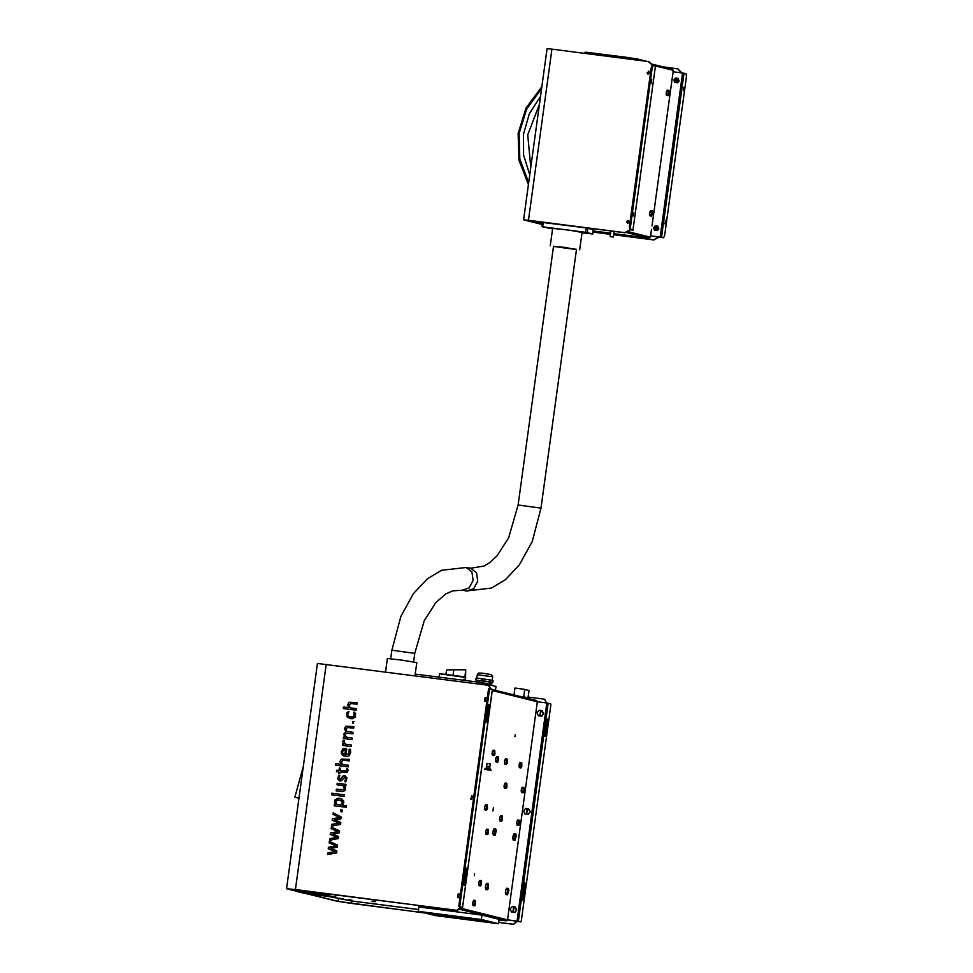 <?xml version="1.0" encoding="UTF-8"?>
<svg xmlns="http://www.w3.org/2000/svg" width="973" height="973" viewBox="0 0 973 973"><rect width="100%" height="100%" fill="white"/><g stroke="black" fill="none" stroke-linecap="round" stroke-linejoin="round"><path stroke-width="1.46" d="M518.086 505.036L540.988 508.174L576.442 249.392L553.528 246.254L518.086 505.036L508.587 537.838L497.069 555.778L489.492 562.795L484.019 566.104L470.701 568.244L476.49 572.696L477.707 581.209L473.644 588.799L466.675 591.012L462.139 590.21L469.095 587.996L473.158 580.407L471.941 571.893L466.152 567.441L441.45 570.324L427.378 578.765L413.391 593.652L400.852 616.371L391.851 650.268L414.753 653.406L424.192 620.713L435.734 602.701L445.683 594.065L452.725 590.83L462.139 590.21M471.966 795.914L471.102 799.38M471.637 795.841L470.956 799.344L471.637 795.841M424.398 912.869L337.059 901.253L306.629 893.701M485.357 697.775L487.266 698.03L485.357 697.775L484.542 701.241M485.077 697.714L484.396 701.217L486.792 701.533M488.555 685.296L490.672 688.337L488.13 685.199L317.405 663.513L286.561 888.665L457.286 910.351L460.411 907.055M528.12 697.057L544.491 699.186L546.352 702.98M544.637 699.222L546.644 703.017M516.772 921.115L513.647 924.35L498.711 922.428L513.367 924.277L516.651 921.966M516.481 921.078L516.371 921.893M490.672 688.337L490.587 688.945M488.349 705.303L486.245 720.665M465.945 868.853L463.841 884.202M460.387 894.284L458.478 894.041L457.663 897.507M460.703 907.128L457.565 910.424L295.707 889.602L287.655 888.811L296.303 891M296.291 891.122L286.561 888.665M351.837 900.986L351.496 903.455L338.118 901.387L307.687 893.834M487.996 705.68L487.303 710.777M465.593 869.217L464.899 874.326M460.387 894.248L458.186 893.968L457.517 897.471L459.901 897.787M490.38 688.264L490.307 688.872M540.757 711.762L540.003 714.79M351.496 903.455L424.106 912.796M527.317 809.889L526.563 812.917M513.878 908.016L513.124 911.044M357.127 702.64L356.982 704.209L350.718 703.564L349.052 705.133L350.329 707.821L356.276 708.587L356.167 710.181L343.445 708.575L343.262 707.736L343.664 706.97L348.735 707.614L347.726 704.634L349.125 702.311L357.103 702.628L349.198 702.324L347.799 704.647L348.735 707.614M356.179 708.587L350.329 707.821M348.808 707.639L343.737 706.982L343.323 708.526M354.427 712.175L355.668 713.683L355.218 717.028L352.627 718.706L350.657 718.706L347.191 717.052L346.935 712.504L348.966 711.591L347.75 714.194L348.358 716.079L352.25 717.04L354.063 716.019L353.686 712.345L354.756 712.224M349.769 718.548L346.583 715.666L346.996 712.528L348.772 711.494M349.976 716.87L352.311 717.052L354.136 716.031L353.746 712.224M353.819 712.248L354.5 712.187M345.731 731.66L344.466 728.436L345.853 726.223L353.904 726.624L353.698 728.157L347.434 727.5L345.792 728.959L347.093 731.514L353.004 732.268L352.919 733.861L346.656 733.192L345.001 734.651L346.315 737.206L352.348 738.02L352.129 739.553L343.481 738.483L343.481 737.145L344.843 737.181L343.688 734.141L345.804 731.672L344.539 728.461L345.926 726.235L353.673 726.563M352.956 732.28L347.093 731.514M352.262 737.972L346.315 737.206M343.396 738.337L343.481 737.145M343.177 740.344L344.491 740.575L344.162 742.302L345.695 744.187L351.302 744.904L351.058 746.51L342.532 745.415L342.642 743.992L344.004 744.126L342.837 740.903L344.223 740.441M351.302 744.917L345.695 744.187M342.447 745.269L342.642 743.992M342.715 744.004L344.004 744.126M344.077 744.138L342.678 741.511M344.795 754.671L345.451 749.879L343.433 750.195L342.484 751.874L343.031 753.783L344.868 754.695L345.451 749.879M346.133 748.334L346.729 749.04L345.926 754.817L348.991 753.661L349.307 749.174L350.499 749.757L350.633 752.664L349.027 755.778L347.47 756.435L343.493 755.912L341.377 753.43L341.292 751.643L342.885 748.845L346.206 748.346L342.958 748.857L341.365 751.655L342.204 754.902L344.624 756.313M349.198 749.246L349.064 753.674L345.926 754.817M349.271 749.259L350 749.21M349.343 759.354L349.21 760.922L342.946 760.278L341.28 761.847L342.569 764.547L348.48 765.301L348.395 766.894L335.673 765.289L335.49 764.45L335.904 763.683L340.964 764.34L339.966 761.348L341.365 759.025L349.295 759.341L341.438 759.037L340.027 761.36L340.964 764.34M348.456 765.313L342.569 764.547M335.636 765.277L335.831 763.72L341.036 764.352M347.337 768.913L348.176 770.215L347.166 772.55L339.991 772.221L339.82 773.45L338.896 773.644L338.701 772.063L336.476 771.358L336.792 770.215L338.92 770.458L339.273 768.062L340.526 768.354L340.209 770.616L344.916 771.224L346.279 771.127L346.777 768.974L347.677 768.974M338.616 773.438L338.701 772.063M338.92 770.458L336.865 770.239L336.585 771.759M338.993 770.47L339.273 768.062M339.346 768.086L340.1 767.989M346.753 769.242L346.339 771.151L340.209 770.616M346.826 769.254L347.41 768.925M344.734 775.554L346.996 777.938L345.95 781.83L344.624 781.696L345.768 778.4L344.637 777.147L341.596 780.553L339.832 781.039L337.765 778.935L338.592 775.445L339.869 775.53L338.932 778.424L339.954 779.482L343.019 776.04L345.074 775.627M344.685 781.72L345.829 779.166L344.831 777.184M339.553 780.978L337.838 778.947L338.738 775.335M338.811 775.347L339.541 775.347M339.784 779.458L341.182 778.935L343.092 776.065L344.807 775.578M345.865 784.36L345.901 785.71L344.539 785.673L345.512 787.303L345.196 790.258L343.092 791.523L336.232 790.769L336.451 789.237L342.727 789.881L344.406 788.337L343.092 785.649L337.144 784.883L337.144 783.423L345.926 784.384L337.461 783.289L336.974 784.688M336.232 790.648L336.451 789.237M336.524 789.249L343.615 789.662L344.478 788.349L343.092 785.649M344.466 794.856L344.211 796.461L331.611 794.844L331.854 793.226L344.43 794.856M331.611 794.844L331.927 793.25L344.503 794.868M334.347 804.464L335.636 804.586L334.481 802.117L335.077 799.684L339.516 798.31L341.487 798.821L343.664 801.059L343.603 803.443L342.119 805.23L346.376 805.778L346.376 807.249L334.286 805.863L334.347 804.464L335.636 804.586M329.482 841.353L337.655 845.196L337.376 847.191L330.723 848.286L336.707 850.816L336.901 851.959L336.415 852.993L327.573 854.537L327.792 852.932L335.308 851.667L328.278 848.565L328.558 847.215L336.086 845.975L329.166 842.886L329.531 841.365M329.166 842.886L329.409 841.341M328.692 847.179L336.013 845.963L329.093 842.873M328.278 848.565L328.375 847.313M335.223 851.63L328.424 848.784M327.937 852.883L335.235 851.643M327.487 854.489L327.597 853.029M331.246 828.741L331.525 827.135L339.443 830.845L339.638 831.951L339.151 833.01L332.669 834.043L338.665 836.573L338.665 838.507L329.555 840.307L329.738 838.69L337.254 837.425L330.236 834.335L330.65 832.937L338.032 831.733L331.112 828.655L331.465 827.111M330.65 832.937L337.959 831.72L331.173 828.716M330.236 834.335L330.334 833.083M337.254 837.425L330.248 834.457M337.169 837.425L329.883 838.641M329.531 840.295L329.543 838.787M339.905 817.478L333.058 814.413L333.411 812.881M332.596 818.694L339.991 817.502L332.997 814.401L333.313 812.856L341.645 817.235L341.097 818.78L334.7 819.825L340.769 822.44L340.489 824.435L331.927 826.028L331.611 824.435L339.139 823.158L332.267 820.239L332.352 818.852L339.918 817.478M331.379 826.016L331.684 824.459L339.212 823.182L332.194 820.227L332.523 818.682M340.988 811.81L340.684 809.889L342.447 810.132L342.216 811.762L341.316 811.871L340.428 810.691L341.949 809.852M339.455 800.013L336.208 800.743L335.782 802.384L337.084 804.586L340.465 805.024L341.851 803.905L342.289 801.63L339.455 800.013M340.465 805.024L337.084 804.586M335.709 804.61L334.554 802.129L335.15 799.709L337.813 798.298L340.477 798.492M346.376 805.778L342.119 805.23M334.286 805.863L334.42 804.489M353.673 721.467L353.09 723.498L352.445 722.367L353.673 721.467M353.126 723.511L352.846 721.601L354.002 721.528M343.664 737.072L344.843 737.181M344.916 737.193L343.761 734.153L345.804 731.672M342.751 741.535L343.08 740.404M340.538 805.036L342.508 802.725L341.705 800.84L340.088 800.134M418.244 911.336L481.416 919.473L498.541 923.718L435.369 915.593L418.244 911.336L418.84 906.982L482.012 915.106L481.416 919.473M482.012 915.106L499.137 919.363L498.541 923.718M459.183 917.636L457.578 917.417L459.183 917.636M488.13 921.358L486.524 921.139L488.13 921.358M458.307 917.417L456.702 917.198L458.307 917.417M487.266 921.139L485.649 920.92L487.266 921.139M457.444 917.198L455.826 916.98L457.444 917.198M486.391 920.92L484.785 920.713L486.391 920.92M456.568 916.98L454.963 916.773L456.568 916.98M485.515 920.701L483.909 920.494L485.515 920.701M455.692 916.761L454.087 916.554L455.692 916.761M484.651 920.494L483.034 920.276L484.651 920.494M454.817 916.554L453.211 916.335L454.817 916.554M483.776 920.276L482.17 920.057L483.776 920.276M453.953 916.335L452.348 916.116L453.953 916.335M482.9 920.057L481.294 919.838L482.9 920.057M453.077 916.116L451.472 915.897L453.077 916.116M482.024 919.838L480.419 919.631L482.024 919.838M452.202 915.897L450.596 915.69L452.202 915.897M481.161 919.619L479.555 919.412L481.161 919.619M451.338 915.678L449.721 915.471L451.338 915.678M480.285 919.412L478.68 919.193L480.285 919.412M464.972 918.378L463.367 918.159L464.972 918.378M470.762 919.12L469.156 918.913L470.762 919.12M476.551 919.862L474.946 919.655L476.551 919.862M482.34 920.616L480.735 920.397L482.34 920.616M464.097 918.159L462.491 917.94L464.097 918.159M469.886 918.901L468.281 918.694L469.886 918.901M475.675 919.655L474.07 919.436L475.675 919.655M481.477 920.397L479.859 920.178L481.477 920.397M463.233 917.94L461.616 917.734L463.233 917.94M469.022 918.682L467.417 918.476L469.022 918.682M474.812 919.436L473.206 919.217L474.812 919.436M480.601 920.178L478.996 919.959L480.601 920.178M462.357 917.721L460.752 917.515L462.357 917.721M468.147 918.476L466.541 918.257L468.147 918.476M473.936 919.217L472.331 918.999L473.936 919.217M479.725 919.959L478.12 919.753L479.725 919.959M461.482 917.515L459.876 917.296L461.482 917.515M467.271 918.257L465.666 918.038L467.271 918.257M473.06 918.999L471.455 918.792L473.06 918.999M478.85 919.74L477.244 919.534L478.85 919.74M460.618 917.296L459.001 917.077L460.618 917.296M466.408 918.038L464.79 917.819L466.408 918.038M472.197 918.78L470.591 918.573L472.197 918.78M477.986 919.534L476.381 919.315L477.986 919.534M459.743 917.077L458.137 916.858L459.743 917.077M465.532 917.819L463.926 917.612L465.532 917.819M471.321 918.561L469.716 918.354L471.321 918.561M477.111 919.315L475.505 919.096L477.111 919.315M458.867 916.858L457.261 916.651L458.867 916.858M464.656 917.6L463.051 917.393L464.656 917.6M470.446 918.354L468.84 918.135L470.446 918.354M476.235 919.096L474.629 918.877L476.235 919.096M457.991 916.639L456.386 916.432L457.991 916.639M463.793 917.393L462.175 917.174L463.793 917.393M469.582 918.135L467.964 917.916L469.582 918.135M475.371 918.877L473.766 918.67L475.371 918.877M457.128 916.432L455.522 916.213L457.128 916.432M462.917 917.174L461.311 916.955L462.917 917.174M468.706 917.916L467.101 917.709L468.706 917.916M474.496 918.658L472.89 918.451L474.496 918.658M460.059 917.843L458.441 917.636L460.059 917.843M465.848 918.597L464.243 918.378L465.848 918.597M471.637 919.339L470.032 919.12L471.637 919.339M477.427 920.081L475.821 919.874L477.427 920.081M483.216 920.823L481.611 920.616L483.216 920.823M489.005 921.577L487.4 921.358L489.005 921.577M460.922 918.062L459.317 917.855L460.922 918.062M466.712 918.804L465.106 918.597L466.712 918.804M472.513 919.558L470.896 919.339L472.513 919.558M478.302 920.3L476.685 920.081L478.302 920.3M484.092 921.042L482.474 920.835L484.092 921.042M489.881 921.784L488.276 921.577L489.881 921.784M461.798 918.281L460.193 918.062L461.798 918.281M467.587 919.023L465.982 918.816L467.587 919.023M473.377 919.765L471.771 919.558L473.377 919.765M479.166 920.519L477.561 920.3L479.166 920.519M484.955 921.261L483.35 921.042L484.955 921.261M490.745 922.003L489.139 921.796L490.745 922.003M462.674 918.5L461.068 918.281L462.674 918.5M468.463 919.242L466.858 919.023L468.463 919.242M474.252 919.984L472.647 919.777L474.252 919.984M480.042 920.738L478.436 920.519L480.042 920.738M485.831 921.48L484.226 921.261L485.831 921.48M491.62 922.222L490.015 922.003L491.62 922.222M463.537 918.719L461.932 918.5L463.537 918.719M469.339 919.461L467.721 919.242L469.339 919.461M475.128 920.203L473.51 919.996L475.128 920.203M480.917 920.945L479.3 920.738L480.917 920.945M486.707 921.699L485.101 921.48L486.707 921.699M492.496 922.44L490.891 922.222L492.496 922.44M464.413 918.926L462.807 918.719L464.413 918.926M470.202 919.68L468.597 919.461L470.202 919.68M475.992 920.422L474.386 920.203L475.992 920.422M481.781 921.163L480.176 920.957L481.781 921.163M487.57 921.905L485.965 921.699L487.57 921.905M493.372 922.659L491.754 922.44L493.372 922.659M465.289 919.144L463.683 918.938L465.289 919.144M471.078 919.886L469.473 919.68L471.078 919.886M476.867 920.64L475.262 920.422L476.867 920.64M482.657 921.382L481.051 921.163L482.657 921.382M488.446 922.124L486.841 921.918L488.446 922.124M494.235 922.866L492.63 922.659L494.235 922.866M466.164 919.363L464.547 919.144L466.164 919.363M471.954 920.105L470.336 919.899L471.954 920.105M477.743 920.859L476.138 920.64L477.743 920.859M483.532 921.601L481.927 921.382L483.532 921.601M489.322 922.343L487.716 922.124L489.322 922.343M495.111 923.085L493.506 922.878L495.111 923.085M467.028 919.582L465.422 919.363L467.028 919.582M472.817 920.324L471.212 920.117L472.817 920.324M478.607 921.066L477.001 920.859L478.607 921.066M484.396 921.82L482.79 921.601L484.396 921.82M490.197 922.562L488.58 922.343L490.197 922.562M495.987 923.304L494.369 923.097L495.987 923.304M453.394 916.882L451.788 916.675L453.394 916.882M447.604 916.14L445.999 915.921L447.604 916.14M441.815 915.398L440.21 915.179L441.815 915.398M436.026 914.656L434.408 914.438L436.026 914.656M430.236 913.902L428.619 913.696L430.236 913.902M454.269 917.101L452.652 916.894L454.269 917.101M448.468 916.359L446.862 916.14L448.468 916.359M442.679 915.617L441.073 915.398L442.679 915.617M436.889 914.863L435.284 914.656L436.889 914.863M431.1 914.121L429.494 913.915L431.1 914.121M455.133 917.32L453.527 917.101L455.133 917.32M449.344 916.578L447.738 916.359L449.344 916.578M443.554 915.824L441.949 915.617L443.554 915.824M437.765 915.082L436.159 914.875L437.765 915.082M431.976 914.34L430.37 914.121L431.976 914.34M456.009 917.539L454.403 917.32L456.009 917.539M450.219 916.785L448.614 916.578L450.219 916.785M444.43 916.043L442.824 915.836L444.43 916.043M438.641 915.301L437.035 915.082L438.641 915.301M432.851 914.559L431.234 914.34L432.851 914.559M456.884 917.758L455.267 917.539L456.884 917.758M451.095 917.004L449.477 916.797L451.095 917.004M445.293 916.262L443.688 916.043L445.293 916.262M439.504 915.52L437.899 915.301L439.504 915.52M433.715 914.766L432.109 914.559L433.715 914.766M457.748 917.965L456.142 917.758L457.748 917.965M451.959 917.223L450.353 917.016L451.959 917.223M446.169 916.481L444.564 916.262L446.169 916.481M440.38 915.739L438.774 915.52L440.38 915.739M434.59 914.985L432.985 914.778L434.59 914.985M458.624 918.184L457.018 917.977L458.624 918.184M452.834 917.442L451.229 917.223L452.834 917.442M447.045 916.7L445.439 916.481L447.045 916.7M441.256 915.946L439.65 915.739L441.256 915.946M435.466 915.204L433.861 914.997L435.466 915.204M459.499 918.403L457.894 918.184L459.499 918.403M453.71 917.661L452.092 917.442L453.71 917.661M447.921 916.907L446.303 916.7L447.921 916.907M442.119 916.165L440.514 915.958L442.119 916.165M436.33 915.423L434.724 915.204L436.33 915.423M460.363 918.621L458.757 918.403L460.363 918.621M454.573 917.867L452.968 917.661L454.573 917.867M448.784 917.125L447.179 916.919L448.784 917.125M442.995 916.384L441.389 916.165L442.995 916.384M437.205 915.642L435.6 915.423L437.205 915.642M461.238 918.84L459.633 918.621L461.238 918.84M455.449 918.086L453.844 917.88L455.449 918.086M449.66 917.344L448.054 917.125L449.66 917.344M443.87 916.602L442.265 916.384L443.87 916.602M438.081 915.861L436.476 915.642L438.081 915.861M452.518 916.663L450.913 916.457L452.518 916.663M446.729 915.921L445.123 915.715L446.729 915.921M440.939 915.179L439.334 914.961L440.939 915.179M435.15 914.438L433.544 914.219L435.15 914.438M429.361 913.683L427.755 913.477L429.361 913.683M451.642 916.457L450.037 916.238L451.642 916.457M445.853 915.702L444.247 915.496L445.853 915.702M440.064 914.961L438.458 914.754L440.064 914.961M434.274 914.219L432.669 914L434.274 914.219M428.485 913.477L426.879 913.258L428.485 913.477M450.779 916.238L449.173 916.019L450.779 916.238M444.989 915.496L443.372 915.277L444.989 915.496M439.2 914.742L437.582 914.535L439.2 914.742M433.411 914L431.793 913.793L433.411 914M427.609 913.258L426.004 913.039L427.609 913.258M449.903 916.019L448.298 915.812L449.903 916.019M444.114 915.277L442.508 915.058L444.114 915.277M438.324 914.535L436.719 914.316L438.324 914.535M432.535 913.781L430.93 913.574L432.535 913.781M426.746 913.039L425.14 912.82L426.746 913.039M449.027 915.8L447.422 915.593L449.027 915.8M443.238 915.058L441.633 914.839L443.238 915.058M437.449 914.316L435.843 914.097L437.449 914.316M431.659 913.562L430.054 913.355L431.659 913.562M425.87 912.82L424.264 912.613L425.87 912.82M448.164 915.581L446.546 915.374L448.164 915.581M442.374 914.839L440.757 914.632L442.374 914.839M436.573 914.097L434.967 913.878L436.573 914.097M430.784 913.355L429.178 913.136L430.784 913.355M424.994 912.601L423.389 912.394L424.994 912.601M447.288 915.374L445.683 915.155L447.288 915.374M441.499 914.62L439.893 914.413L441.499 914.62M435.709 913.878L434.104 913.671L435.709 913.878M429.92 913.136L428.315 912.917L429.92 913.136M424.131 912.394L422.513 912.175L424.131 912.394M446.412 915.155L444.807 914.936L446.412 915.155M440.623 914.413L439.018 914.194L440.623 914.413M434.834 913.659L433.228 913.452L434.834 913.659M429.044 912.917L427.439 912.71L429.044 912.917M423.255 912.175L421.65 911.956L423.255 912.175M445.549 914.936L443.931 914.717L445.549 914.936M439.747 914.194L438.142 913.975L439.747 914.194M433.958 913.452L432.353 913.233L433.958 913.452M428.169 912.698L426.563 912.492L428.169 912.698M422.379 911.956L420.774 911.737L422.379 911.956M495.476 690.404L496.011 686.5L478.886 682.243L415.714 674.119L415.483 675.858M478.643 683.983L478.886 682.243M528.011 697.921L529.032 690.416L524.715 689.675M529.543 698.869L525.311 697.495M523.729 696.85L524.751 689.346L514.936 688.008L513.975 695.002M525.262 697.811L525.347 697.203L518.013 696.011M490.708 684.068L476.551 681.939M491.742 684.092L491.973 682.45L486.208 681.441L476.478 680.334L476.271 681.903M492.18 680.285L490.939 680.139L490.684 681.927L491.706 682.353L492.764 682.438L493.007 680.65L491.997 680.224L482.644 678.923L482.401 680.711L478.74 680.48L475.736 680.005L475.979 678.217L479.032 678.351L475.979 678.217M476.478 680.346L475.736 680.005M481.55 680.601L481.793 678.813L479.032 678.351L490.939 680.139M482.644 678.923L481.793 678.813M479.628 682.268L478.509 682.195M488.677 684.201L484.226 683.569M488.75 683.678L490.781 683.922M490.562 683.861L480.248 682.584M488.653 684.408L486.415 684.116M475.967 680.005L476.211 678.217M490.684 683.995L477.561 682.073M483.119 683.301L490.83 683.934M482.401 680.711L490.064 681.83L490.307 680.03M490.684 681.927L490.064 681.83M487.303 684.335L490.696 684.846L490.283 684.238M480.942 682.754L490.806 684.019M415.021 675.797L416.833 662.577L402.165 660.12L387.376 658.539L385.539 672.002M336.609 897.982L343.153 898.882M488.641 769.996L486.524 769.679L488.641 769.996M489.662 768.208L486.33 767.867L489.687 768.329L489.869 766.651L486.597 766.201L486.986 763.428L490.258 763.866L486.986 763.416M489.687 768.329L491.061 770.142L484.518 769.242L486.33 767.867M486.914 769.643L491.037 770.3L486.914 769.643M490.258 763.866L489.869 766.639L486.597 766.201L486.391 767.758M419.935 906.508L421.005 906.641L419.947 906.483M421.966 906.763L418.743 906.337L421.966 906.763M443.019 909.475L439.808 909.037L443.019 909.475M373.121 901.339L374.191 901.472L373.121 901.314M375.14 901.594L371.929 901.168L375.14 901.594M349.733 899.916L350.803 900.037L349.733 899.916M351.752 900.159L348.541 899.733L351.752 900.159M373.802 903.491L374.873 903.625L373.802 903.491M375.821 903.747L372.61 903.321L375.821 903.747M523.45 889.249L522.647 900.122L524.739 889.565L524.994 882.669L523.45 889.249M548.2 703.248L518.329 921.309L516.991 921.103L546.862 703.041L548.2 703.248L550.694 703.868L550.827 705.036L521.26 920.908L520.835 921.93L519.764 921.796L520.835 921.93M474.581 873.803L474.325 875.712L474.581 873.803M466.237 875.043L465.106 883.289L464.145 885.588L463.817 882.973L466.481 868.135L466.237 875.043L465.179 874.897L463.744 884.518M493.408 807.444L492.934 810.995L493.408 807.444M515.167 734.785L514.912 736.695L515.167 734.785M486.147 701.46L486.901 700.718M487.157 698.882L486.585 697.933M536.585 700.621L492.411 689.65L536.585 700.621L537.364 701.825L546.862 703.041M459.268 897.714L460.022 896.972M460.265 895.136L459.706 894.199M488.847 688.641L489.906 688.775L488.847 688.641L488.422 689.662L458.842 905.535L458.976 906.702L460.691 907.213M522.258 899.04L524.386 883.156M488.288 705.072L486.147 720.969M465.885 868.621L465.179 874.897M460.679 907.25L462.564 907.468L460.034 906.836L459.901 905.668L489.468 689.796L489.893 688.775L492.399 689.407M338.969 898.249L343.335 898.943L338.969 898.249M519.764 921.796L507.492 919.886L506.301 920.835L499.052 919.935M537.388 701.825L507.517 919.886L516.991 921.103M486.22 719.424L488.884 704.586L487.509 719.74L486.549 722.039L486.22 719.424M349.721 899.843L351.922 900.195L349.721 899.843M487.582 711.36L488.641 711.494M547.142 726.028L547.398 719.12L544.722 733.958L545.05 736.573L546.011 734.274L547.142 726.028L546.084 725.882L546.79 719.606M518.329 921.309L520.823 921.93M419.922 906.447L422.124 906.8L419.922 906.447M507.517 919.886L460.545 908.223M544.661 735.503L546.084 725.882M523.681 889.431L524.739 889.565M389.261 901.63L387.716 901.436M418.487 909.56L351.74 900.974L329.239 896.607M373.79 903.43L375.992 903.783L373.79 903.43M440.988 909.147L443.189 909.5L440.988 909.147M373.109 901.278L375.31 901.618L373.109 901.278M516.322 909.864L515.179 906.945L512.139 906.556L510.241 909.086L511.397 912.005L514.437 912.394L516.785 909.986L515.179 906.945M514.085 908.004L513.306 911.154M514.437 912.394L511.397 912.005M513.61 907.87L512.99 911.105L513.61 907.87M514.887 912.516L516.785 909.986M513.562 907.456L513.014 911.494L513.562 907.456M458.04 897.447L458.66 894.211L458.04 897.447M458.174 897.459L458.964 894.321M529.762 811.737L528.619 808.818L525.578 808.429L523.693 810.959L524.836 813.878L527.877 814.267L530.224 811.859L528.619 808.818M527.524 809.877L526.746 813.027M527.877 814.267L524.836 813.878M527.05 809.743L526.429 812.978L527.05 809.743M528.327 814.389L530.224 811.859M527.001 809.329L526.454 813.367L527.001 809.329M484.919 701.192L485.539 697.957L484.919 701.192M485.065 701.205L485.843 698.067M471.832 799.332L470.591 798.882L472.586 796.291M471.625 799.332L472.404 796.194M543.214 713.61L542.058 710.691L539.018 710.302L537.132 712.832L538.276 715.751L541.316 716.14L543.664 713.732L542.058 710.691M540.964 711.75L540.185 714.9M541.316 716.14L538.276 715.751M540.489 711.616L539.869 714.851L540.489 711.616M541.766 716.262L543.664 713.732M540.441 711.202L539.893 715.24L540.441 711.202M508.332 888.446L507.006 893.117L507.541 894.759L508.867 890.088L508.332 888.446L506.641 888.24L505.717 889.748L507.407 889.967M505.717 889.748L505.328 892.898L507.006 893.117M505.328 892.898L505.851 894.54L507.541 894.759M507.407 893.19L507.821 889.942M507.395 891.56L508.04 889.638L507.541 893.53L507.395 891.56M488.385 883.496L487.023 888.045L487.522 889.796L488.458 888.398L488.385 883.496L486.707 883.277L485.77 884.676L487.461 884.895M485.77 884.676L485.345 887.826L487.023 888.045M485.345 887.826L485.843 889.577L487.522 889.796M487.437 888.227L487.85 884.98M487.424 886.512L488.057 884.688L487.558 888.568L487.424 886.512M494.843 830.687L495.087 835.284L496.339 830.419L495.756 828.984L494.843 830.687L493.153 830.468L492.825 833.618L494.503 833.837M492.825 833.618L493.408 835.065L495.087 835.284M493.153 830.468L494.077 828.765L495.756 828.984M494.904 833.715L495.318 830.456M494.965 833.922L495.525 830.164L494.965 833.922M515.836 833.946L514.899 835.333L514.972 840.234L516.335 835.698L515.836 833.946L514.145 833.727L513.221 835.126L514.899 835.333M513.221 835.126L512.795 838.264L514.474 838.483M512.795 838.264L513.282 840.015L514.972 840.234M514.875 838.677L515.289 835.418M514.875 836.962L515.508 835.126L515.009 839.018L514.875 836.962M506.909 787.108L506.848 783.216L505.765 786.829L506.13 788.495L506.909 787.108M506.082 784.53L504.391 784.311L505.157 782.997L506.848 783.216M504.391 784.311L504.075 786.61L505.765 786.829M504.075 786.61L504.44 788.276L506.13 788.495M506.094 785.734L506.191 787.266L506.094 785.734M506.142 787.169L506.495 784.457M524.021 791.365L523.973 787.461L522.89 791.085L523.243 792.74L524.021 791.365M523.206 788.775L521.516 788.556L522.282 787.254L523.973 787.461M521.516 788.556L521.2 790.867L522.89 791.085M521.2 790.867L521.564 792.533L523.243 792.74M523.219 789.991L523.316 791.511L523.219 789.991M523.267 791.426L523.62 788.714M519.546 824.07L519.485 820.178L518.402 823.79L518.767 825.457L519.546 824.07M518.718 821.492L517.04 821.273L517.806 819.959L519.485 820.178M517.04 821.273L516.724 823.572L518.402 823.79M516.724 823.572L517.089 825.238L518.767 825.457M518.743 822.696L518.84 824.228L518.743 822.696M518.791 824.131L519.132 821.419M502.421 819.825L502.372 815.921L501.277 819.546L501.642 821.2L502.421 819.825M501.594 817.235L499.915 817.016L500.681 815.702L502.372 815.921M499.915 817.016L499.599 819.327L501.277 819.546M499.599 819.327L499.964 820.981L501.642 821.2M501.618 818.451L501.715 819.971L501.618 818.451M501.667 819.874L502.007 817.162M487.412 808.77L487.351 804.866L486.269 808.478L486.634 810.144L487.412 808.77M486.585 806.179L484.907 805.96L485.673 804.647L487.351 804.866M484.907 805.96L484.59 808.271L486.269 808.478M484.59 808.271L484.943 809.925L486.634 810.144M486.609 807.395L486.707 808.916L486.609 807.395M486.646 808.818L486.999 806.106M494.88 754.257L494.819 750.353L493.737 753.966L494.102 755.632L494.88 754.257M494.053 751.667L492.374 751.448L493.141 750.134L494.819 750.353M492.374 751.448L492.058 753.747L493.737 753.966M492.058 753.747L492.411 755.413L494.102 755.632M494.077 752.871L494.175 754.403L494.077 752.871M494.114 754.306L494.466 751.594M475.481 904.452L475.432 900.548L474.35 904.172L474.702 905.827L475.481 904.452M474.654 901.862L472.975 901.643L473.742 900.329L475.432 900.548M472.975 901.643L472.659 903.953L474.35 904.172M472.659 903.953L473.024 905.608L474.702 905.827M474.678 903.078L474.775 904.598L474.678 903.078M474.727 904.513L475.079 901.789M488.482 833.277L488.422 829.373L487.339 832.985L487.704 834.652L488.482 833.277M487.655 830.687L485.977 830.468L486.743 829.154L488.422 829.373M485.977 830.468L485.661 832.766L487.339 832.985M485.661 832.766L486.014 834.433L487.704 834.652M487.68 831.891L487.777 833.423L487.68 831.891M487.716 833.326L488.069 830.614M507.261 762.966L507.201 759.062L506.118 762.686L506.483 764.34L507.261 762.966M506.434 760.375L504.756 760.156L505.522 758.843L507.201 759.062M504.756 760.156L504.44 762.467L506.118 762.686M504.44 762.467L504.792 764.121L506.483 764.34M506.459 761.591L506.556 763.112L506.459 761.591M506.495 763.014L506.848 760.302M521.82 766.578L521.759 762.674L520.677 766.298L521.042 767.952L521.82 766.578M520.993 763.987L519.302 763.769L520.081 762.467L521.759 762.674M519.302 763.769L518.986 766.079L520.677 766.298M518.986 766.079L519.351 767.733L521.042 767.952M521.005 765.204L521.102 766.724L521.005 765.204M521.054 766.639L521.406 763.914M498.419 760.764L498.358 756.86L497.276 760.485L497.641 762.139L498.419 760.764M497.592 758.174L495.902 757.967L496.668 756.653L498.358 756.86M495.902 757.967L495.585 760.266L497.276 760.485M495.585 760.266L495.95 761.932L497.641 762.139M497.604 759.39L497.702 760.91L497.604 759.39M497.653 760.825L498.006 758.113M481.465 884.518L481.404 880.614L480.321 884.238L480.686 885.892L481.465 884.518M480.638 881.927L478.947 881.708L479.725 880.395L481.404 880.614M478.947 881.708L478.631 884.019L480.321 884.238M478.631 884.019L478.996 885.673L480.686 885.892M480.65 883.143L480.747 884.664L480.65 883.143M480.698 884.566L481.051 881.854M332.486 896.911L334.067 897.155L332.486 896.911M325.274 895.111L326.855 895.367L325.274 895.111M298.675 891.694L300.243 891.937L298.675 891.694M305.887 893.482L307.456 893.737L305.887 893.482M314.838 894.223L312.102 893.859L314.838 894.223M319.278 895.257L308.1 893.761L319.278 895.257M320.141 895.391L330.54 896.692L320.141 895.342M331.221 896.376L328.023 896.218L331.221 896.376M330.188 896.206L323.158 895.014L330.2 896.133M312.832 893.494L323.717 894.99L312.832 893.494M311.676 893.372L301.265 892.071L311.676 893.372M300.596 892.375L303.795 892.533L300.645 892.059M301.63 892.557L308.66 893.737L301.63 892.557M310.375 893.932L326.259 895.999L310.375 893.932M326.259 895.963L321.09 894.844L326.308 895.598M321.443 894.819L305.558 892.764L321.443 894.807M305.558 892.8L310.728 893.919L305.558 892.8M322.489 895.428L312.357 894.102L322.489 895.403M322.622 895.403L318.828 894.649L322.659 895.16M319.363 894.649L309.183 893.323L319.363 894.625M309.183 893.36L312.99 894.102L309.183 893.36M314.741 894.296L318.633 894.819L314.741 894.296M318.633 894.783L316.639 894.467L318.645 894.674M327.719 895.428L296.254 891.377L305.79 893.591L335.563 897.386L327.719 895.428L327.95 893.749M465.629 676.953L464.948 676.782L465.739 669.838L465.629 676.953L440.355 673.778M445.841 674.216L446.68 669.886L453.832 669.752L453.065 675.14M463.939 679.385L465.435 679.58L465.325 680.504L465.751 677.427L439.577 673.839L439.115 677.123M465.435 679.58L463.963 679.215L463.805 680.309M464.182 676.685L464.948 676.782M465.739 669.838L453.832 669.752M298.918 798.419L294.892 796.863L303.248 766.809M294.892 797.069L298.979 798.018M306.86 740.441L306.313 744.479M532.912 220.907L542.447 223.267M652.202 65.41L653.236 65.544L652.202 65.41L651.144 67.964L629.409 226.6L629.75 229.506L632.985 230.187L630.808 229.64L630.468 226.733L652.19 68.098L653.26 65.544L655.461 66.091L632.949 230.163M662.577 237.655L650.523 235.843M661.482 237.254L660.144 237.047L682.62 72.963L686.099 73.705L686.439 76.599L664.705 235.235L663.647 237.789L661.482 237.254L683.958 73.17M652.032 225.882L672.27 78.144L652.032 225.882M652.859 65.288L673.194 70.348L673 71.71L682.62 72.963M660.144 237.047L650.669 235.831L651.545 229.421L650.341 237.157L628.813 231.817M627.074 232.632L649.137 238.117L650.341 237.157M673.194 70.348L672.404 69.144L652.372 64.169L672.404 69.144M593.189 230.966L610.582 233.204M613.854 233.629L649.137 238.117M683.788 87.363L683.301 90.903L683.788 87.363M665.568 220.372L665.094 223.924L665.568 220.372M626.697 222.014L629.093 222.805M649.757 72.257L647.203 72.367M633.605 212.43L633.119 215.982L633.605 212.43M651.825 79.421L651.338 82.96L651.825 79.421M648.967 71.783L647.191 72.428M647.252 73.23L648.869 72.184L649.757 72.951M647.921 74.033L649.198 72.318M626.709 221.966L627.901 222.999M629.336 222.099L627.974 222.586L626.977 221.199M628.327 222.622L627.95 220.579M677.001 79.214L676.357 81.793M678.643 80.954L678.011 78.375L675.444 78.12L673.961 79.895L674.617 82.425L677.159 82.729L679.093 81.075L678.011 78.375M677.403 81.391L675.213 79.433L677.403 81.391M677.159 82.729L674.617 82.425M677.609 82.851L679.093 81.075M677.342 81.306L676.673 79.093L676.016 81.756L677.342 81.306M656.763 226.952L656.13 229.531M658.405 228.691L657.784 226.101L655.206 225.858L653.722 227.621L654.391 230.163L656.921 230.467L658.855 228.801L657.784 226.101M657.164 229.129L654.975 227.171L657.164 229.129M656.921 230.467L654.391 230.163M657.371 230.577L658.855 228.801M657.103 229.044L656.434 226.818L655.778 229.494L657.103 229.044M651.326 214.425L651.691 216.079L652.786 212.406L652.421 210.8L651.326 214.425L649.648 214.206L650.013 215.872L651.691 216.079M651.667 213.33L651.764 214.851L651.667 213.33M651.642 212.114L649.964 211.907L650.73 210.594L652.421 210.8M649.964 211.907L649.648 214.206M651.715 214.765L652.068 212.053M667.831 94.016L668.22 95.609L669.29 91.851L668.901 90.319L667.831 94.016L666.152 93.797L666.541 95.39L668.22 95.609M668.159 92.897L668.633 91.486L668.159 92.897M668.135 91.705L666.444 91.486L667.21 90.112L668.901 90.319M666.444 91.486L666.152 93.797M668.22 94.284L668.573 91.571M593.275 229.64L586.172 227.962L542.666 222.428M553.491 246.522L565.045 247.385L576.393 249.66M553.515 246.376L576.417 249.514M582.036 232.815L592.776 233.982L585.576 232.328L542.679 226.806L552.567 228.91M584.907 232.425L582.839 232.097L584.907 232.425M589.139 233.484L587.084 233.155L589.139 233.484M546.449 227.475L544.394 227.147L546.449 227.475M550.694 228.533L548.626 228.205L550.694 228.533M579.713 249.83L582.097 232.389L567.429 229.932L552.652 228.351L550.256 245.804M657.201 227.731L655.559 228.898M677.804 68.815L681.793 72.853M659.341 236.986L653.917 239.917L613.695 234.748L653.625 239.857L659.049 236.938M610.424 234.323L593.031 232.085L610.424 234.298M675.992 79.737L676.94 81.282M655.461 228.387L657.395 227.816M663.501 66.93L677.658 68.779L681.514 72.817M677.378 81.27L675.749 80.212M629.324 222.185L628.242 220.518L627.512 223.462L629.324 222.185M652.64 65.459L648.249 61.518L551.922 49.124L528.473 220.299L624.8 232.693L630.297 229.64M649.782 72.805L648.699 71.151L647.969 74.094L649.782 72.805M628.388 220.567L627.658 223.486M652.919 65.495L648.979 61.664M542.302 224.362L524.921 220.044L528.753 220.372L625.092 232.766L630.577 229.701M648.845 71.199L648.115 74.118M528.473 220.299L523.863 219.91L542.289 224.483M523.644 219.825L547.094 48.65L551.922 49.124M610.168 236.646L613.379 237.071L610.168 236.646M528.728 182.656L519.813 159.025L519.096 133.544L526.648 109.122L541.62 88.567M529.774 175.043L523.644 155.108L523.486 134.104L529.3 113.877L540.574 96.193M638.835 60.302L636.999 60.071M584.359 53.077L585.843 52.189L636.415 58.696L637.035 59.852L584.323 53.296M636.415 58.696L647.106 61.372M628.984 57.748L628.205 57.638M628.217 57.553L601.886 54.257M326.259 664.377L295.415 889.529M338.458 898.894L338.118 901.387M492.472 676.734L477.257 674.715L478.473 673.109L482.572 673.231L491.584 674.703L492.472 676.734M464.048 883.156L465.106 883.289M522.55 897.69L523.608 897.824M492.399 689.395L462.528 907.456L492.435 689.407M506.301 920.835L460.034 909.354M488.422 689.662L489.468 689.796M486.451 719.606L487.509 719.74M458.842 905.535L459.901 905.668M458.976 906.702L460.034 906.836M544.953 734.141L546.011 734.274M492.277 690.623L537.364 701.825M326.028 895.172L326.247 893.53M297.276 891.475L297.507 889.833M296.485 889.699L296.303 891.365L296.534 889.699M335.515 897.374L335.867 894.759M537.534 221.929L540.392 222.635M673.146 71.747L672.27 78.144L673.146 71.747M629.75 229.506L630.808 229.64M629.409 226.6L630.468 226.733M651.144 67.964L652.19 68.098M587.376 232.632L587.972 228.266M592.679 233.958L593.275 229.592M585.576 232.328L586.172 227.962M542.679 226.806L543.275 222.44M466.152 567.441L470.701 568.244M540.988 508.174L532.182 541.584L519.387 564.863L505.449 579.677L491.45 588.093L466.675 591.012M413.598 661.847L414.753 653.406M390.684 658.709L391.851 650.268M491.973 682.474L492.666 682.45M492.265 680.309L492.739 676.843M476.782 678.181L477.257 674.715M335.916 894.771L335.563 897.386M632.985 230.187L655.461 66.091M592.776 233.982L593.372 229.628M541.973 226.758L542.569 222.403M613.379 237.071L614.158 231.355M610.107 236.621L610.886 230.942M541.876 86.719L526.065 108.064L518.11 133.52L518.925 160.131L528.436 184.773M539.456 104.391L527.694 134.931L530.832 167.344"/></g></svg>
